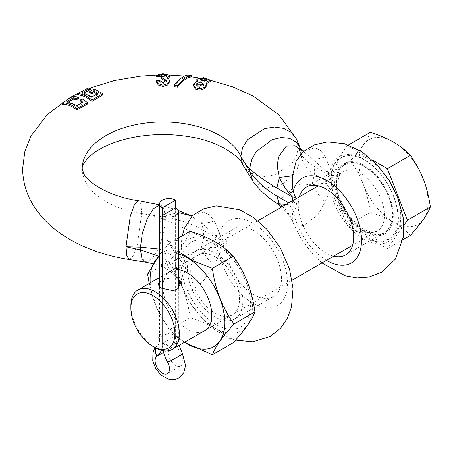 <?xml version="1.0" encoding="UTF-8"?>
<svg xmlns="http://www.w3.org/2000/svg" width="453" height="453" viewBox="0 0 453 453"><rect width="100%" height="100%" fill="white"/><g stroke="black" fill="none" stroke-linecap="round" stroke-linejoin="round"><path stroke-width="0.34" stroke-dasharray="2.27 1.7" d="M206.732 83.488L205.973 83.629L205.973 82.338M193.346 85.606L197.678 81.885L196.891 80.759M196.829 80.362L203.72 79.099L210.311 81.466M197.678 81.885L197.678 80.6M161.308 78.794L166.404 76.665L165.826 76.07M156.211 76.699L162.955 75.119L169.694 76.699M168.539 78.188L167.367 78.799L169.694 81.642M156.211 81.642L159.507 81.648L162.955 83.992L166.404 81.648L166.245 81.019M173.997 86.704C179.105 80.277 183.725 76.897 187.87 76.557L191.387 76.987M205.973 83.629L206.823 85.385M62.469 104.326L73.165 97.582L78.516 98.544M68.771 101.834L67.123 102.871C70.209 103.256 73.46 104.598 76.88 106.908L82.922 103.488L81.891 102.786M79.898 101.58L82.231 100.232L87.576 103.992M83.981 92.95L82.253 93.901C85.368 94.394 88.618 95.843 92.01 98.244L98.052 94.683L97.016 94.009M89.683 92.831L94.337 90.277L102.706 94.988M77.599 95.022L88.295 89.411L90.623 89.451M200.56 79.96L200.118 80.543L200.118 79.235M200.328 80.119C199.818 80.877 200.503 81.517 202.389 82.033L207.015 81.098L206.381 80.436M196.778 84.87L196.636 85.509L198.907 87.65L203.533 85.391L203.363 84.762M277.44 203.816L281.658 198.471L292.077 188.907L300.52 183.708L312.004 184.96C318.453 183.454 323.334 182.944 326.647 183.437L329.586 183.154L330.65 179.648L329.586 175.164L326.647 171.868L312.004 158.499L314.365 166.37C307.428 162.31 303.114 158.267 301.432 154.235L298.312 147.259L296.585 155.804L291.653 163.873L274.716 174.898L264.728 176.517L255.379 175.158L247.689 170.991L242.672 164.541M326.647 171.868A43.896 2.854 -34.7 0 0 330.209 169.875C329.206 166.064 327.513 161.727 325.129 156.868A43.896 18.431 -44.6 0 1 312.004 158.499L302.123 150.741M303.131 151.5L302.372 150.838M325.129 156.868L321.12 150.838L314.716 147.689L303.17 151.687L304.037 150.974M292.921 200.509L292.117 204.79L289.507 204.881L293.272 211.098C292.338 213.776 292.089 216.993 292.53 220.747L293.114 222.882L297.106 226.29L303.68 225.43L317.83 215.05L325.129 201.925L330.209 189.773L333.499 186.778L334.665 181.698L333.499 175.662L330.209 169.875A49.003 28.29 60 0 1 368.113 162.015A49.003 28.29 60 0 1 398.425 219.207A49.003 28.29 -120 0 1 368.113 241.404A49.003 28.29 -120 0 1 330.209 189.773A43.896 32.99 59.5 0 1 326.647 183.431M364.58 166.33A39.688 22.916 -120 0 0 336.517 182.531A39.688 22.916 -120 0 0 364.58 231.143A39.688 22.916 -120 0 0 392.643 214.937A39.688 22.916 -120 0 0 364.58 166.33M392.23 214.773A39.19 22.627 -120 0 0 364.518 166.772A39.19 22.627 -120 0 0 344.92 164.83A39.19 22.627 -120 0 0 336.805 182.774A39.19 22.627 -120 0 0 364.518 230.77A39.19 22.627 -120 0 0 384.11 232.712A39.19 22.627 -120 0 0 392.23 214.773M397.989 217.972A47.186 27.242 60 0 1 388.215 239.575A47.186 27.242 60 0 1 351.856 226.93A47.186 27.242 60 0 1 331.256 179.445A47.186 27.242 60 0 1 341.03 157.848A47.186 27.242 60 0 1 377.394 170.487A47.186 27.242 60 0 1 397.989 217.972M400.763 216.375A47.186 27.242 60 0 1 390.99 237.972A47.186 27.242 60 0 1 354.625 225.334A47.186 27.242 60 0 1 334.031 177.848A47.186 27.242 -120 0 1 343.804 156.245A47.186 27.242 -120 0 1 380.163 168.89A47.186 27.242 -120 0 1 400.763 216.375M403.917 225.147L387.394 248.657L347.394 225.566L327.394 174.014L347.394 145.566L372.304 159.949M347.394 145.566L348.425 144.971M327.394 174.014L350.35 160.764C355.826 154.694 360.192 149.36 363.448 144.75C366.664 140.141 368.969 135.996 370.35 132.31M347.394 225.566L370.35 212.31C368.952 202.27 366.653 193.086 363.448 184.75C360.163 176.387 355.798 168.391 350.35 160.764M387.394 248.657L403.062 239.609M410.35 235.401C405.514 230.254 399.88 225.815 393.442 222.072C386.907 218.335 379.212 215.079 370.35 212.31M393.442 142.072A48.986 28.284 60 0 1 423.442 179.388A48.986 28.284 60 0 1 423.442 219.388A48.986 28.284 60 0 1 393.442 222.072A48.986 28.284 60 0 1 363.448 184.75A48.986 28.284 60 0 1 363.448 144.75A48.986 28.284 60 0 1 393.442 142.072M242.842 301.019A39.19 22.627 -120 0 0 225.736 261.579A39.19 22.627 -120 0 0 195.537 251.081A39.19 22.627 -120 0 0 187.417 269.02A39.19 22.627 -120 0 0 204.524 308.459A39.19 22.627 -120 0 0 234.728 318.957A39.19 22.627 -120 0 0 242.842 301.019M281.489 278.708A39.19 22.627 -120 0 0 264.376 239.269A39.19 22.627 -120 0 0 234.178 228.765A39.19 22.627 -120 0 0 226.064 246.709A39.19 22.627 -120 0 0 243.17 286.149A39.19 22.627 -120 0 0 273.369 296.647A39.19 22.627 -120 0 0 281.489 278.708M333.64 256.194A39.19 22.627 60 0 1 298.267 205.022A39.19 22.627 60 0 1 299.348 196.8M182.287 235.843L181.681 239.688C181.257 246.075 181.5 251.245 182.423 255.203L184.835 261.489L185.662 267.723L184.835 272.604L182.423 275.101C181.489 277.774 181.24 280.99 181.681 284.744L182.44 287.321L184.32 290.265L190.498 290.973L202.338 282.276L214.28 265.928L219.36 253.771L222.65 250.775L223.816 245.696L222.65 239.66L219.36 233.873C218.357 230.062 216.664 225.724 214.28 220.871L209.428 214.999L203.708 212.247L192.819 215.271M159.569 231.33L168.403 241.409C171.998 248.788 175.413 254.093 178.658 257.31L181.268 260.798L182.112 265.407L181.268 268.788L168.403 267.87L160.798 265.418L158.471 265.237L171.189 261.919L201.155 248.957C207.604 247.451 212.485 246.942 215.798 247.434L218.737 247.151L219.801 243.646L218.737 239.161L215.798 235.866L201.155 222.497A43.896 18.431 -44.6 0 0 214.28 220.871M215.798 235.866A43.896 2.854 -34.7 0 0 219.36 233.873A49.003 28.29 60 0 1 257.264 226.013A49.003 28.29 60 0 1 287.57 283.204A49.003 28.29 -120 0 1 257.264 305.401A49.003 28.29 -120 0 1 219.36 253.771A43.896 32.99 59.5 0 1 215.798 247.434M82.219 168.584A80.736 46.614 0 0 0 141.698 213.556L165.351 217.276C179.394 219.467 192.117 223.833 203.516 230.373L218.737 239.161A43.896 16.755 -17.6 0 0 222.644 239.66M159.569 249.116L166.041 252.004L181.268 260.798A43.896 13.771 168 0 1 184.835 261.489M129.224 259.552L133.222 255.719L137.406 244.32L141.698 213.556C150.045 214.881 157.927 217.044 165.351 220.045C179.394 225.702 192.117 231.806 203.516 238.363L203.516 230.373L201.155 222.497L190.526 215.685M190.832 215.713L191.698 216.143L190.804 215.713M178.38 212.57L166.166 215.452L159.569 222.14M158.425 256.166L166.041 259.999L166.041 252.004L168.403 241.409A43.896 3.341 178.3 0 0 181.681 239.688M178.652 257.31A43.896 2.452 155.1 0 0 182.423 255.203A49.003 28.29 60 0 1 220.322 247.338A49.003 28.29 60 0 1 250.634 304.535A49.003 28.29 -120 0 1 220.328 326.732A49.003 28.29 -120 0 1 182.423 275.101L178.658 268.878M181.681 284.744A43.896 42.355 -173.4 0 0 168.403 267.87L166.041 259.999L181.268 268.788A43.896 33.85 -162 0 1 184.835 272.604M214.28 265.928A43.896 20.595 46.2 0 1 201.155 248.957L203.516 238.363L218.737 247.151A43.896 30.872 23.2 0 0 222.65 250.775M333.499 186.778A43.896 30.872 23.2 0 1 329.586 183.154L314.365 174.365C307.428 170.351 303.114 164.564 301.432 157.01L298.312 147.259L296.483 139.048M282.434 206.562A43.896 42.355 -173.4 0 1 292.53 220.747M333.499 175.662A43.896 16.75 -17.6 0 1 329.586 175.164L314.365 166.37L314.365 174.365L312.004 184.96A43.896 20.595 46.2 0 0 325.129 201.93M289.507 204.881L286.285 204.343M295.962 198.754L296.511 203.725L295.684 208.607L293.272 211.098A49.003 28.29 -120 0 0 326.477 260.333M288.81 202.882L292.117 204.79A43.896 33.85 -162 0 1 295.684 208.607M155.119 347.666A34.292 19.796 60 0 1 130.872 305.667M159.569 281.789L167.582 278.295L176.732 279.19L178.38 280.486M176.732 335.186L164.716 332.57L159.875 334.71L158.001 338.94L161.217 344.15L173.233 344.246L179.949 338.94L176.732 335.186M159.507 81.648L159.507 80.362M167.367 78.799L167.367 77.514M187.87 76.557L187.87 75.09M73.165 97.582L73.165 96.161M67.123 102.871L67.123 101.506M76.88 106.908L76.88 105.617M82.922 103.488L82.922 102.202M82.231 100.232L82.231 98.952M88.295 89.411L88.295 87.956M82.253 93.901L82.253 92.548M92.01 98.244L92.01 96.953M98.052 94.683L98.052 93.397M94.337 90.277L94.337 88.975M178.38 269.648A34.49 19.909 -120 0 0 170.175 271.149A34.49 19.909 -120 0 0 164.886 298.787A34.49 19.909 -120 0 0 187.417 329.178A34.49 19.909 -120 0 0 202.729 331.777M215.13 256.857A34.49 19.909 -120 0 0 197.887 255.152A34.49 19.909 -120 0 0 192.599 282.785A34.49 19.909 -120 0 0 215.13 313.176A34.49 19.909 -120 0 0 232.378 314.886A34.49 19.909 -120 0 0 237.661 287.253A34.49 19.909 -120 0 0 215.13 256.857M178.38 254.014A52.752 30.459 -120 0 0 159.569 256.285M150.232 282.893A52.752 30.459 -120 0 0 184.524 342.287M178.38 251.681L169.224 243.38L159.569 254.705M252.434 306.556A52.752 30.459 -120 0 0 215.13 241.947A52.752 30.459 -120 0 0 177.831 263.482A52.752 30.459 -120 0 0 215.13 328.091A52.752 30.459 -120 0 0 252.434 306.556M190.124 231.313C187.366 238.991 180.169 249.235 168.527 262.044C180.169 278.034 187.366 296.596 190.124 317.712C208.969 323.465 223.369 331.777 233.323 342.655M169.224 243.38L178.38 238.097M147.627 274.11L168.527 262.044M149.23 283.47L156.704 307.819L169.224 329.784L190.124 317.712M169.224 329.784L184.439 342.338M161.274 350.305A28.403 16.399 -120 0 0 162.321 343.504L162.321 288.731L162.321 343.504A28.403 16.399 -120 0 0 163.188 350.73M175.622 335.826L175.622 207.831L175.622 335.826A28.403 16.399 -120 0 0 180.928 354.591A10.193 5.883 60 0 1 180.719 365.984A10.193 5.883 60 0 1 170.639 360.288A10.193 5.883 60 0 1 170.322 348.465A28.403 16.399 -120 0 0 175.622 335.826A9.405 5.43 180 0 1 178.38 339.665A9.405 5.43 180 0 1 172.576 344.682A9.405 5.43 180 0 1 162.321 343.504L175.622 335.826A9.405 5.43 0 0 0 165.373 334.648A9.405 5.43 0 0 0 159.569 339.665A9.405 5.43 0 0 0 162.321 343.504L175.622 335.826M162.955 78.018L162.955 76.727M141.698 213.556L140.849 204.348L138.493 200.736M300.379 148.431L301.432 154.235L301.432 157.01L295.82 172.638L281.919 184.631L265.413 188.052L253.063 181.5M364.625 231.828A40.56 23.42 -120 0 0 393.306 215.271A40.56 23.42 -120 0 0 364.625 165.588A40.56 23.42 -120 0 0 335.939 182.151A40.56 23.42 -120 0 0 364.625 231.828M360.192 229.269A34.292 19.796 -120 0 0 377.338 230.968A34.292 19.796 -120 0 0 382.592 203.488A34.292 19.796 -120 0 0 360.192 173.273A34.292 19.796 -120 0 0 343.046 171.574A34.292 19.796 -120 0 0 337.785 199.048A34.292 19.796 -120 0 0 360.192 229.269M145.634 262.213L151.897 259.065L158.459 248.81L163.42 234.411L165.351 220.045L165.351 217.276L163.997 208.771L160.458 205.028L159.569 204.932M182.112 265.407L185.662 267.723M330.65 179.648L334.665 181.698M292.961 201.404L296.511 203.725M219.801 243.646L223.816 245.696M163.59 352.349L170.322 348.465A9.405 7.673 55.9 0 0 158.391 344.518A9.405 7.673 55.9 0 0 155.809 348.051M167.627 362.27L180.928 354.591A9.405 0.323 151.4 0 1 182.531 353.923M166.404 76.665L166.404 75.345M78.114 93.312L90.147 88.024M156.262 75.107L169.649 75.107M184.609 76.076L191.387 76.857M197.831 77.803L210.311 80.243M302.428 150.855L303.165 151.529M281.704 206.987L289.173 215.39L301.896 240.011L313.572 255.107L321.941 262.95M318.323 185.843L343.046 171.574C338.81 174.841 339.065 176.557 337.995 181.166C337.292 186.698 338.272 193.142 340.922 200.498C346.183 213.522 353.651 223.012 363.323 228.958C367.927 231.449 371.641 232.44 374.461 231.93L377.338 230.968L352.615 245.243M388.215 239.575L390.99 237.972M341.03 157.848L343.804 156.245M234.178 228.765L195.537 251.081M344.92 164.83L306.387 187.078M273.369 296.647L234.728 318.957M384.11 232.712L345.577 254.96M235.583 340.118L229.382 338.006L215.192 330.101L202.474 318.844L191.075 304.054L182.44 287.321C177.497 276.183 169.507 268.822 158.471 265.237L153.035 263.72M159.569 204.824L178.069 210.277M159.569 277.502L257.814 220.781M158.001 284.393L158.001 338.94M179.949 284.393L179.949 338.94M206.398 329.659L292.106 280.175M166.404 81.648L166.404 80.362M207.015 81.098L207.015 79.762M203.533 85.391L203.533 84.105M196.636 85.509L196.636 84.218M197.887 255.152L170.175 271.149M232.378 314.886L204.665 330.888M167.417 373.663L180.719 365.984M178.38 288.318L178.38 339.665L179.15 345.39M159.569 287.015L159.569 339.665C159.071 343.391 158.68 345.005 158.391 344.518L155.141 347.683"/><path stroke-width="0.68" d="M196.891 80.759L196.829 79.06L197.678 80.6L193.346 84.315L195.345 87.712L199.943 88.901L204.75 87.203L206.823 84.099L205.973 82.338L210.311 80.107L203.691 77.639L196.829 79.06M210.311 80.107L210.311 81.466L206.732 83.488M162.955 78.358L161.308 77.508L166.404 75.345L162.955 74.286L159.507 75.345L156.211 75.379L162.955 73.652L169.694 75.379L167.367 77.514L169.694 80.357L167.638 83.703L162.955 85.209L158.273 83.703L156.211 80.357L159.507 80.362L162.955 82.689L166.404 80.362L162.955 78.358L162.955 79.637L161.308 78.794L161.308 77.508M187.87 75.09L191.387 75.509C187.168 76.019 182.548 79.439 177.514 85.77L173.997 85.374C179.06 79.082 183.686 75.651 187.87 75.09M200.503 78.669L200.118 79.235L202.389 80.742L207.015 79.762L204.405 78.477L200.503 78.669M196.84 83.471L196.636 84.218L198.907 86.347L203.533 84.105L200.673 82.163L196.84 83.471M165.826 76.07L159.507 76.665L159.507 75.345M159.507 76.665L156.211 76.699L156.211 75.379M169.694 75.379L169.694 76.699L168.539 78.188M169.694 80.357L169.694 81.642L167.638 85.017L162.955 86.54L158.273 85.017L156.211 81.642L156.211 80.357M166.245 81.019L162.955 79.637M191.387 75.509L191.387 76.987C187.208 77.27 182.582 80.64 177.514 87.106L173.997 86.704L173.997 85.374M206.823 84.099L206.823 85.385L204.75 88.499L199.943 90.226L195.345 89.043L193.346 85.606L193.346 84.315M81.891 102.786L79.898 101.58L79.898 100.3L82.231 98.952L87.576 102.678L87.576 103.992L76.88 109.898C71.71 105.911 66.902 104.054 62.469 104.326L62.469 102.865L73.165 96.161L78.516 97.248L78.516 98.544L76.189 99.909L73.165 99.15L68.771 101.834M90.623 88.08L82.253 92.548L92.01 96.953L98.052 93.397L94.337 91.234L92.01 92.559L89.683 91.534L94.337 88.975L102.706 93.686L92.01 100.119C87.01 95.974 82.203 93.805 77.599 93.601L88.295 87.956L90.623 88.08L90.623 89.451L83.981 92.95M97.016 94.009L94.337 92.52L92.01 93.839L89.683 92.831L89.683 91.534M102.706 93.686L102.706 94.988L92.01 101.432C86.965 97.202 82.157 95.062 77.599 95.022L77.599 93.601M206.381 80.436L200.56 79.96M203.363 84.762L196.778 84.87M302.372 150.838L294.965 145.724L286.183 146.166L278.346 157.259L277.281 166.534L279.252 177.412C282.848 184.796 286.262 190.096 289.507 193.312L292.117 196.795L276.891 188.006C265.554 181.438 256.483 174.96 249.682 168.584C246.081 165.22 243.136 161.132 240.837 156.313A80.736 46.614 0 0 0 152.231 122.389A80.736 46.614 0 0 0 82.219 168.584L83.663 173.471C86.195 180.532 106.597 196.126 138.493 200.736L134.496 204.563L130.311 215.968L126.013 246.732L140.504 247.151L159.569 249.116M321.941 262.95L345.345 275.809L357.089 277.91L368.94 277.049L381.522 272.219L395.344 259.207L403.527 236.489L403.176 217.599L398.085 198.38L389.28 180.634L377.36 164.971L361.924 151.817L344.456 143.686L327.457 141.868L314.535 144.841L303.17 151.687L296.081 161.432L292.53 175.69C292.106 182.078 292.349 187.248 293.272 191.206L295.962 198.754M286.285 204.343L279.252 203.873L276.891 195.996L276.891 188.006L279.252 177.412A43.896 3.341 178.3 0 0 292.53 175.69M289.501 193.312A43.896 2.452 155.1 0 0 293.272 191.206A49.003 28.29 60 0 1 331.177 183.34A49.003 28.29 60 0 1 361.483 240.532A49.003 28.29 -120 0 1 326.477 260.333M372.304 159.949L387.394 168.658L407.394 220.203L403.917 225.147M348.425 144.971L370.35 132.31C379.263 135.102 386.964 138.358 393.442 142.072C399.92 145.843 405.554 150.288 410.35 155.402C415.826 163.086 420.191 171.081 423.442 179.388C426.664 187.785 428.968 196.976 430.35 206.953C428.951 210.662 426.652 214.813 423.442 219.388C420.163 224.031 415.797 229.371 410.35 235.401L403.062 239.609M387.394 168.658L410.35 155.402M407.394 220.203L430.35 206.953M299.348 196.8A39.19 22.627 60 0 1 306.387 187.078A39.19 22.627 60 0 1 336.585 197.582A39.19 22.627 60 0 1 353.691 237.021A39.19 22.627 60 0 1 345.577 254.96A39.19 22.627 60 0 1 333.64 256.194M235.583 340.118L252.814 341.822L270.214 336.483L280.713 328.046L287.4 318.266L291.483 307.1L293.04 288.578L289.603 269.348L280.401 247.933L266.63 229.099L253.923 217.78L239.733 209.801L216.228 205.894L203.737 208.816L192.695 215.373L184.399 228.295L182.287 235.843M190.804 215.713L178.38 212.57M159.569 222.14L159.569 231.33M159.569 204.932L153.369 208.771L147.049 219.139L142.327 233.216L140.504 247.151L140.504 249.92L141.925 258.589L145.634 262.213L129.224 259.552L126.868 255.939L126.013 246.732L140.504 249.92L158.425 256.166M288.81 202.882L276.891 195.996C265.554 189.411 256.483 181.194 249.682 171.353L240.837 156.313L242.565 147.769L247.502 139.7L264.439 128.675L274.427 127.055L283.776 128.42L291.466 132.587L296.483 139.043L300.452 148.646M282.434 206.562A43.896 42.355 -173.4 0 0 279.252 203.873L277.44 203.816L281.704 206.987M295.684 197.491A43.896 13.771 168 0 0 292.117 196.795L292.921 200.509M155.119 347.666L152.899 346.386A31.155 17.99 60 0 1 130.872 308.227A31.155 17.99 60 0 1 152.899 295.509A31.155 17.99 60 0 1 174.932 333.668A31.155 17.99 60 0 1 152.899 346.386L155.119 347.666A34.292 19.796 60 0 0 172.265 349.365L206.398 329.659M130.872 308.227L130.872 305.667A34.292 19.796 60 0 1 137.972 289.971A34.292 19.796 60 0 1 155.119 291.67A34.292 19.796 60 0 1 177.519 321.885A34.292 19.796 60 0 1 172.265 349.365M178.38 280.486L179.949 284.393L178.074 288.623L173.233 290.764L161.217 288.148L158.001 284.393L159.569 281.789M177.514 87.106L177.514 85.77M76.88 109.898L76.88 108.601C71.755 104.688 66.953 102.774 62.469 102.865M76.189 99.909L76.189 98.612L73.165 97.797L67.123 101.506L76.88 105.617L82.922 102.202L79.898 100.3M78.516 97.248L76.189 98.612M73.165 99.15L73.165 97.797M87.576 102.678L76.88 108.601M94.337 92.52L94.337 91.234M92.01 93.839L92.01 92.559M92.01 101.432L92.01 100.119M202.729 331.777A34.49 19.909 -120 0 0 204.665 330.888A34.49 19.909 -120 0 0 209.949 303.25A34.49 19.909 -120 0 0 187.417 272.859A34.49 19.909 -120 0 0 178.38 269.648M184.524 342.287A52.752 30.459 -120 0 0 224.722 322.553A52.752 30.459 -120 0 0 178.38 254.014M159.569 256.285A52.752 30.459 -120 0 0 150.119 279.484A52.752 30.459 -120 0 0 150.232 282.893M184.439 342.338L212.423 354.722C215.181 347.043 222.383 336.8 234.025 323.991C222.383 308 215.181 289.444 212.423 268.323L193.414 260.922L178.38 251.681M159.569 254.705L147.627 274.11L149.23 283.47M234.025 323.991L254.926 311.924C252.168 290.803 244.965 272.247 233.323 256.256C223.369 245.379 208.969 237.066 190.124 231.313L178.38 238.097M212.423 268.323L233.323 256.256M212.423 354.722L233.323 342.655C244.965 329.846 252.168 319.603 254.926 311.924M162.321 215.509L175.622 207.831A9.405 5.43 180 0 1 178.38 211.67A9.405 5.43 180 0 1 172.576 216.687A9.405 5.43 180 0 1 162.321 215.509L162.321 288.731L162.321 207.831L175.622 200.147A9.405 5.43 0 0 0 165.373 198.969A9.405 5.43 0 0 0 159.569 203.986A9.405 5.43 0 0 0 162.321 207.831M175.622 207.831L175.622 200.147M163.188 350.73A28.403 16.399 -120 0 0 167.627 362.27A10.193 5.883 60 0 1 167.417 373.663A10.193 5.883 60 0 1 157.338 367.966A10.193 5.883 60 0 1 157.021 356.143A28.403 16.399 -120 0 0 161.274 350.305M242.672 164.541L253.063 181.5L249.682 171.353L249.682 168.584L251.489 160.005L256.245 151.664L272.117 139.643L281.256 137.474L289.654 138.363L296.313 142.157L300.379 148.431M82.219 168.584C81.54 166.931 83.431 163.454 87.905 158.148C91.512 154.314 96.97 150.532 104.281 146.806C115.702 141.143 129.479 137.372 145.606 135.492C160.917 133.856 175.951 134.36 190.713 136.993C218.629 141.183 240.362 156.846 242.666 164.53L240.837 156.313M155.809 348.051A9.405 7.673 55.9 0 0 157.021 356.143L163.59 352.349M155.141 347.683L152.978 352.208L152.757 360.798L155.696 368.578L161.177 375.265L168.754 379.286L175.3 379.348L178.771 377.972L183.725 372.859L185.583 365.582L182.531 353.923A9.405 0.323 151.4 0 1 176.925 357.332A9.405 0.323 151.4 0 1 167.627 362.27M129.224 259.552C106.042 255.905 85.515 248.771 67.644 238.153C51.801 228.748 39.734 216.721 31.433 202.072C25.662 191.534 22.735 180.373 22.65 168.584L24.773 151.885L30.929 136.047L47.361 114.462L70.323 97.446L78.114 93.312M90.147 88.024L114.649 80.464L140.911 76.115L156.262 75.107M169.649 75.107L184.609 76.076M191.387 76.857L197.831 77.803M210.311 80.243L232.706 86.863L253.057 96.036L278.822 114.722L296.483 139.043M300.35 148.374L302.428 150.855M302.123 150.741L304.337 150.911M178.069 210.277L190.832 215.713M190.526 215.685L192.859 215.249M145.634 262.213L153.035 263.72M159.569 204.824L138.493 200.736M253.063 181.5C259.733 190.226 267.859 197.661 277.44 203.816M137.972 289.971L159.569 277.502M257.814 220.781L318.323 185.843M292.106 280.175L352.615 245.243M178.38 211.67L178.38 288.318M182.531 353.923L179.15 345.39M159.569 287.015L159.569 203.986"/></g></svg>
